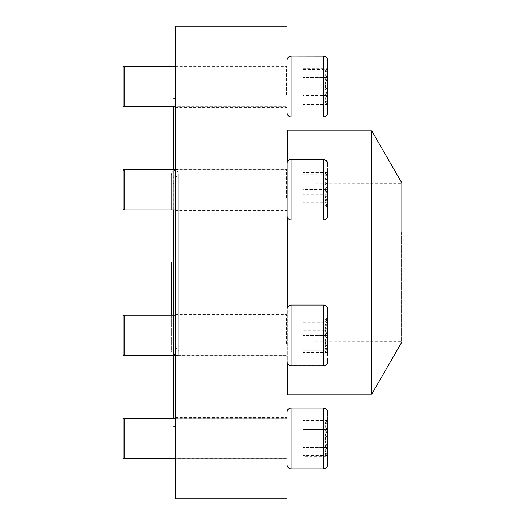 <?xml version="1.0" encoding="UTF-8"?>
<svg xmlns="http://www.w3.org/2000/svg" width="525" height="525" viewBox="0 0 525 525"><rect width="100%" height="100%" fill="white"/><g stroke="black" fill="none" stroke-linecap="round" stroke-linejoin="round"><path stroke-width="0.39" stroke-dasharray="2.62 1.97" d="M327.587 73.927L327.587 104.337L327.587 73.927M327.587 105.138L327.587 60.198L327.587 105.138M287.09 67.909L287.09 112.849L287.09 67.909M287.09 100.839L287.09 66.275L287.09 100.839M124.123 72.201L124.123 106.772L124.123 72.201M123.158 72.883L123.158 105.807L123.158 72.883M327.541 99.12L327.541 104.337L327.541 103.727L325.697 102.493L327.541 99.12C324.43 93.43 324.43 87.695 327.541 81.913L327.541 99.12L302.905 99.12L302.905 103.727L302.905 69.313L302.905 99.12M327.541 69.313L327.541 81.913C324.437 77.713 324.437 73.513 327.541 69.313L325.697 70.547L327.541 73.927L327.541 68.709L327.541 69.313L302.905 69.313M327.541 91.133L327.541 73.927C324.43 79.61 324.43 85.345 327.541 91.133C324.437 95.333 324.437 99.533 327.541 103.727L327.541 91.133L302.905 91.133M327.541 103.727L302.905 103.727M327.541 73.927L302.905 73.927M327.541 81.913L302.905 81.913M302.905 68.762L327.541 68.762C324.43 71.708 324.43 74.675 327.541 77.674L327.541 95.484C324.437 89.552 324.437 83.613 327.541 77.674C324.43 74.727 324.43 71.761 327.541 68.762L327.541 95.484C324.43 98.431 324.43 101.397 327.541 104.396C324.43 101.45 324.43 98.483 327.541 95.484L327.541 104.396L302.905 104.396L302.905 68.762L302.905 104.396M327.587 112.901L327.587 60.257M287.09 60.257L287.09 112.901L287.09 60.257M287.09 106.831L287.09 66.327L287.09 106.831L175.232 106.831M124.123 106.831L124.123 66.327M123.158 67.292L123.158 105.866M327.541 95.484L327.541 77.674C324.437 83.613 324.437 89.552 327.541 95.484L302.905 95.484L327.541 95.484M327.541 77.674L302.905 77.674L327.541 77.674M327.587 177.089L327.541 185.076C324.43 190.765 324.43 196.501 327.541 202.289L325.703 205.662L327.541 206.896C324.437 202.702 324.437 198.502 327.541 194.302C324.43 188.613 324.43 182.877 327.541 177.089L325.703 173.716L327.541 172.482L327.541 171.872L325.703 173.709M327.587 216.011L327.587 208.3M287.09 171.071L287.09 216.011L287.09 171.071M287.09 204.008L287.09 169.437L287.09 204.008M124.123 209.941L124.123 169.299M123.158 170.264L123.158 208.976M327.541 185.076L327.541 172.482C324.437 176.682 324.437 180.882 327.541 185.076L302.905 185.076L302.905 172.482L302.905 206.896L302.905 185.076M327.541 172.482L302.905 172.482M327.541 177.089L302.905 177.089M327.541 194.302L302.905 194.302M327.541 206.896L302.905 206.896M327.541 202.289L302.905 202.289M325.152 350.877L327.541 353.266L327.541 320.02C324.43 325.119 324.43 330.264 327.541 335.449C324.43 340.548 324.43 345.693 327.541 350.877L327.587 309.127M287.09 335.449L287.09 361.777L287.09 335.449M124.123 355.701L124.123 315.059M123.158 316.024L123.158 354.736M327.541 350.877C324.437 350.877 324.437 350.877 327.541 350.877C324.437 350.877 324.437 350.877 327.541 350.877C324.43 345.778 324.43 340.64 327.541 335.449L327.541 350.877L302.905 350.877L302.905 320.02L302.905 350.877L327.541 350.877M327.541 320.02L327.541 335.449C324.43 330.35 324.43 325.211 327.541 320.02L327.541 317.638L327.541 320.02C324.437 320.02 324.437 320.02 327.541 320.02C324.437 320.02 324.437 320.02 327.541 320.02L302.905 320.02L327.541 320.02M327.541 335.449L302.905 335.449L327.541 335.449M178.356 226.938L178.356 355.333L178.356 226.938M178.356 229.779L178.356 347.924L178.356 229.779M173.302 226.826L173.302 355.622L173.302 226.826M173.302 106.831L173.302 418.228M173.302 355.701L173.302 315.203M173.302 209.941L173.302 169.437M175.232 199.71L175.232 426.431L175.232 199.71M173.788 418.228L173.788 106.831M173.788 169.437L173.788 209.941M173.788 315.203L173.788 355.701M287.09 211.805L287.09 394.846L287.09 211.805M401.842 182.949L401.842 342.051M401.842 232.286L401.842 341.381L401.842 232.286M401.553 232.398L401.553 341.092L401.553 232.398M173.788 232.398L173.788 341.092L173.788 232.398M173.302 232.214L173.302 341.572L173.302 232.214M173.302 229.891L173.302 347.629L173.302 229.891M175.232 498.75L175.232 26.25M287.09 498.75L287.09 26.25M175.232 197.813L175.232 168.473L175.232 197.813M175.232 94.703L175.232 65.362L175.232 94.703M175.232 94.651L175.232 65.31L175.232 94.651M175.232 343.58L175.232 314.239L175.232 343.58M175.232 197.492L175.232 168.82L175.232 197.492M175.232 343.252L175.232 314.58L175.232 343.252M175.232 446.362L175.232 417.69L175.232 446.362M175.232 446.421L175.232 417.749L175.232 446.421M287.09 343.58L287.09 314.239L287.09 343.58M287.09 197.813L287.09 168.473L287.09 197.813M287.09 94.651L287.09 65.31L287.09 94.651M287.09 94.703L287.09 65.362L287.09 94.703M287.09 197.492L287.09 168.82L287.09 197.492M287.09 343.252L287.09 314.58L287.09 343.252M287.09 446.362L287.09 417.69L287.09 446.362M287.09 446.421L287.09 417.749L287.09 446.421M175.718 94.461L175.718 65.789L175.718 94.461M286.604 94.461L286.604 65.789L286.604 94.461M175.718 94.52L175.718 65.848L175.718 94.52M286.604 94.52L286.604 65.848L286.604 94.52M175.718 197.63L175.718 168.958L175.718 197.63M286.604 197.63L286.604 168.958L286.604 197.63M175.718 343.389L175.718 314.718L175.718 343.389M286.604 343.389L286.604 314.718L286.604 343.389M327.587 451.073L327.587 420.663L327.587 456.291L327.541 420.663L327.541 421.273L325.697 422.507L327.541 425.88C324.43 431.57 324.43 437.305 327.541 443.087C324.437 447.287 324.437 451.487 327.541 455.687L325.697 454.453L327.541 451.073L327.541 456.291L325.697 454.453M327.587 464.802L327.587 419.862M287.09 457.091L287.09 412.151L287.09 457.091M287.09 424.161L287.09 458.725L287.09 424.161M124.123 458.725L124.123 418.169M123.158 419.134L123.158 457.767M327.541 433.867L327.541 451.073C324.43 445.39 324.43 439.655 327.541 433.867C324.437 429.667 324.437 425.467 327.541 421.273L327.541 433.867L302.905 433.867L302.905 455.687L302.905 433.867M327.541 421.273L302.905 421.273M327.541 451.073L302.905 451.073M327.541 455.687L302.905 455.687M327.541 443.087L302.905 443.087M327.541 425.88L302.905 425.88M327.587 456.238L327.541 429.516C324.43 426.569 324.43 423.603 327.541 420.604L327.541 429.516L327.541 420.604C324.43 423.55 324.43 426.517 327.541 429.516C324.437 435.448 324.437 441.387 327.541 447.326C324.43 450.273 324.43 453.239 327.541 456.238C324.43 453.292 324.43 450.325 327.541 447.326L327.541 456.238L302.905 456.238L302.905 447.326L302.905 456.238M327.587 412.099L327.587 464.743L327.587 412.099M287.09 464.743L287.09 412.099L287.09 464.743C287.332 467.204 288.678 468.556 291.139 468.799L291.139 408.043M287.09 418.169L287.09 458.673L287.09 418.169L173.302 418.169M123.158 457.708L124.123 458.673L287.09 458.673M327.541 429.516L327.541 447.326C324.437 441.387 324.437 435.448 327.541 429.516L302.905 429.516L302.905 447.326L302.905 420.604L302.905 429.516L327.541 429.516M327.541 447.326L302.905 447.326L327.541 447.326M327.587 420.604L302.905 420.604M327.587 347.911L327.587 317.494L327.587 347.911M327.587 316.7L327.587 361.633L327.587 316.7M287.09 353.929L287.09 308.989L287.09 353.929M287.09 320.992L287.09 355.563L287.09 320.992M327.541 322.711L327.541 339.924C324.43 334.235 324.43 328.499 327.541 322.711L325.703 319.338L327.541 318.104L327.541 317.494L327.541 322.711L302.905 322.711L302.905 352.518L302.905 322.711M327.541 330.697L327.541 318.104C324.437 322.298 324.437 326.498 327.541 330.697C324.43 336.387 324.43 342.123 327.541 347.911L327.541 330.697L302.905 330.697M327.541 352.518L327.541 347.911L325.703 351.284L327.541 352.518C324.437 348.318 324.437 344.118 327.541 339.924L327.541 352.518L302.905 352.518M327.541 339.924L302.905 339.924M327.541 347.911L302.905 347.911M327.541 318.104L302.905 318.104M327.587 189.551L327.587 163.222L327.587 189.551M287.09 189.551L287.09 163.222L287.09 189.551M124.123 189.551L124.123 209.797L124.123 189.551M327.541 189.551L327.541 204.98C324.43 199.881 324.43 194.736 327.541 189.551C324.43 184.452 324.43 179.307 327.541 174.123L327.541 189.551L327.541 174.123C324.437 174.123 324.437 174.123 327.541 174.123C324.437 174.123 324.437 174.123 327.541 174.123C324.43 179.222 324.43 184.36 327.541 189.551C324.43 194.65 324.43 199.789 327.541 204.98L327.541 189.551L302.905 189.551L302.905 204.98L302.905 174.123L302.905 189.551L327.541 189.551M327.541 204.98L327.541 207.362L327.541 204.98C324.437 204.98 324.437 204.98 327.541 204.98C324.437 204.98 324.437 204.98 327.541 204.98L302.905 204.98L327.541 204.98M327.541 174.123L302.905 174.123L327.541 174.123M291.139 116.957L291.139 56.149M323.538 56.149L323.538 116.957M291.139 220.067L291.139 159.311M323.538 159.311L323.538 220.067M291.139 365.827L291.139 305.077M323.538 305.077L323.538 365.827M173.591 226.938L173.591 355.333L173.591 226.938M287.812 130.876L287.812 394.124M287.812 364.087L287.812 306.817M287.812 218.321L287.812 161.057M371.608 130.876L371.608 394.124M371.858 393.98L371.858 131.02M173.591 229.779L173.591 347.924L173.591 229.779M291.139 468.851L291.139 408.102L291.139 468.799L323.538 468.799L323.538 408.102L323.538 468.851M323.538 408.043L323.538 468.799C325.999 468.556 327.351 467.204 327.587 464.743M291.139 356.79L291.139 304.933L291.139 356.79M323.538 313.832L323.538 365.689L323.538 313.832M291.139 189.551L291.139 159.173L291.139 189.551M323.538 189.551L323.538 159.173L323.538 189.551M287.09 112.849C287.332 115.31 288.678 116.655 291.139 116.898L323.538 116.898C325.999 116.655 327.351 115.31 327.587 112.849M123.158 105.807L124.123 106.772L287.09 106.772M175.232 66.275L287.09 66.275M325.697 102.493L327.587 104.337M325.697 70.547L327.587 68.709M175.232 66.327L287.09 66.327M175.232 209.941L287.09 209.941M175.232 169.437L287.09 169.437M325.703 205.669L327.587 207.506M175.232 355.701L287.09 355.701M175.232 315.203L287.09 315.203M327.587 317.638L325.152 320.02M178.356 169.667L173.302 169.378M178.356 355.333L173.302 355.622M175.232 98.569L173.788 98.569L173.302 99.054M175.232 426.431L173.788 426.431L173.302 425.946M173.302 341.572L173.788 341.092L401.842 341.381M173.302 183.428L173.788 183.907L401.842 183.619M178.356 177.076L173.302 177.371M178.356 347.924L173.302 347.629M175.232 107.737L175.718 107.251L286.604 107.251L287.09 107.737M175.232 65.31L175.718 65.789L286.604 65.789L287.09 65.31M175.232 107.796L175.718 107.31L286.604 107.31L287.09 107.796M175.232 65.362L175.718 65.848L286.604 65.848L287.09 65.362M175.232 210.906L175.718 210.42L286.604 210.42L287.09 210.906M175.232 168.473L175.718 168.958L286.604 168.958L287.09 168.473M175.232 356.665L175.718 356.18L286.604 356.18L287.09 356.665M175.232 314.239L175.718 314.718L286.604 314.718L287.09 314.239M175.232 459.211L287.09 459.211M175.232 417.749L287.09 417.749M175.232 459.152L287.09 459.152M175.232 417.69L287.09 417.69M175.232 356.042L287.09 356.042M175.232 314.58L287.09 314.58M175.232 210.282L287.09 210.282M175.232 168.82L287.09 168.82M178.356 262.5L178.356 173.709C177.811 178.94 170.73 177.023 171.616 173.709L171.616 209.941L171.616 173.709C171.668 171.813 172.797 170.691 174.989 170.336C177.319 170.855 178.448 171.977 178.356 173.709L178.356 262.5M171.616 315.203L171.616 351.291C172.134 346.087 179.248 347.95 178.356 351.291C178.448 353.023 177.319 354.145 174.989 354.664C172.797 354.309 171.668 353.187 171.616 351.291L171.616 315.203M175.232 458.725L287.09 458.725M175.232 418.228L287.09 418.228M325.697 422.507L327.587 420.663M287.09 361.633C287.332 364.094 288.678 365.446 291.139 365.689L323.538 365.689C325.999 365.446 327.351 364.094 327.587 361.633M287.09 308.989C287.332 306.528 288.678 305.176 291.139 304.933L323.538 304.933C325.999 305.176 327.351 306.528 327.587 308.989M123.158 354.598L124.123 355.563L287.09 355.563M171.616 315.059L287.09 315.059M325.703 319.331L327.587 317.494M325.703 351.291L327.587 353.128M287.09 215.873C287.332 218.334 288.678 219.686 291.139 219.923L323.538 219.923C325.999 219.686 327.351 218.334 327.587 215.873M287.09 163.222C287.332 160.762 288.678 159.416 291.139 159.173L323.538 159.173C325.999 159.416 327.351 160.762 327.587 163.222M123.158 208.838L124.123 209.797L287.09 209.797M173.302 169.299L287.09 169.299M325.152 174.123L327.587 171.734M327.587 207.362L325.152 204.98"/><path stroke-width="0.79" d="M327.587 104.396L327.587 68.762M323.538 56.149L291.139 56.149L323.538 56.201C325.999 56.444 327.351 57.796 327.587 60.257L327.587 112.901C327.351 115.362 325.999 116.714 323.538 116.957L323.538 56.149C325.999 56.385 327.351 57.737 327.587 60.198M287.09 60.257C287.332 57.796 288.678 56.444 291.139 56.201L291.139 116.957L323.538 116.957M124.123 106.831L123.158 105.866L123.158 67.292L124.123 66.327L124.123 106.831L175.232 106.831M327.587 208.3L327.587 177.089M327.587 171.872L327.587 216.011C327.351 218.472 325.999 219.824 323.538 220.067L323.538 159.311C323.643 158.53 324.929 159.482 327.41 162.173L327.587 163.367M124.123 209.941L123.158 208.976L123.158 170.264L124.123 169.299L124.123 209.941L175.232 209.941M323.538 305.077L291.139 305.077L291.139 365.827L323.538 365.827L323.538 305.077C325.999 305.314 327.351 306.666 327.587 309.127L327.587 353.266M124.123 355.701L123.158 354.736L123.158 316.024L124.123 315.059L124.123 355.701L175.232 355.701M173.302 418.228L173.302 355.701M173.302 315.203L173.302 209.941M173.302 169.437L173.302 106.831M173.788 106.831L173.788 169.437M173.788 209.941L173.788 315.203M173.788 355.701L173.788 418.228M371.858 393.98L401.842 342.051L401.842 182.949L371.858 131.02L371.608 394.124L371.608 130.876L287.812 130.876L287.09 130.154M175.232 26.25L175.232 498.75L287.09 498.75L287.09 26.25L175.232 26.25M327.587 456.291L327.587 451.073M327.587 419.862L327.587 464.802C327.351 467.263 325.999 468.615 323.538 468.851L323.538 408.043C325.999 408.286 327.351 409.638 327.587 412.099M124.123 458.725L123.158 457.767L123.158 419.134L124.123 418.169L124.123 458.725L175.232 458.725M323.538 468.851L291.139 468.851L291.139 408.043L323.538 408.043M124.123 418.169L173.302 418.169M323.538 159.311L291.139 159.311L291.139 220.067L323.538 220.067M371.608 394.124L287.812 394.124L287.812 364.087M287.812 306.817L287.812 218.321M287.812 161.057L287.812 130.876M123.158 67.233L124.123 66.275L175.232 66.275M291.139 56.149C288.678 56.385 287.332 57.737 287.09 60.198M124.123 66.327L175.232 66.327M291.139 116.957C288.678 116.714 287.332 115.362 287.09 112.901M123.158 170.402L124.123 169.437L175.232 169.437M291.139 159.311C288.678 159.554 287.332 160.906 287.09 163.367M291.139 220.067C288.678 219.824 287.332 218.472 287.09 216.011M123.158 316.162L124.123 315.203L175.232 315.203M291.139 305.077C288.678 305.314 287.332 306.666 287.09 309.127M291.139 365.827C288.678 365.584 287.332 364.238 287.09 361.777M323.538 365.827C325.999 365.584 327.351 364.238 327.587 361.777M287.812 394.124L287.09 394.846M171.616 262.5L171.616 315.203L171.616 262.5M287.09 412.151C287.332 409.69 288.678 408.345 291.139 408.102L323.538 408.102C325.999 408.345 327.351 409.69 327.587 412.151M123.158 419.193L124.123 418.228L175.232 418.228M291.139 468.851C288.678 468.615 287.332 467.263 287.09 464.802M291.139 408.043C288.678 408.286 287.332 409.638 287.09 412.099M124.123 315.059L171.616 315.059M124.123 169.299L173.302 169.299"/></g></svg>

